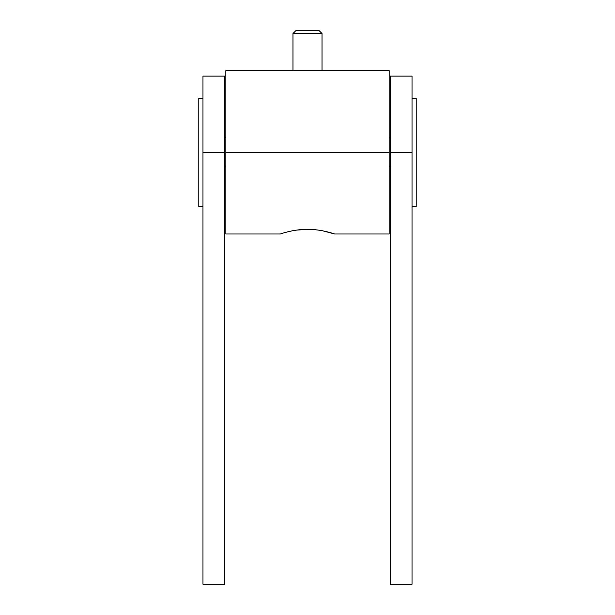 <?xml version="1.0" encoding="UTF-8"?>
<svg xmlns="http://www.w3.org/2000/svg" width="615" height="615" viewBox="0 0 615 615"><rect width="100%" height="100%" fill="white"/><g stroke="black" fill="none" stroke-linecap="round" stroke-linejoin="round"><path stroke-width="0.92" d="M334.721 234L389.164 234L389.164 152.335L225.836 152.335L225.836 234L280.279 234C280.002 234.161 292.855 229.241 307.492 229.334C322.168 229.241 334.998 234.161 334.721 234L322.614 230.802M317.963 230.041L312.766 229.51M310.183 229.38L296.945 230.048M292.348 230.81L288.212 231.709M225.836 152.335L225.836 70.671L389.164 70.671L389.164 152.335M412.027 206.417L416.201 206.417L416.201 98.262L412.027 98.262M390.256 76.122L390.256 584.25L412.027 584.25L412.027 76.122L390.256 76.122M202.973 98.262L198.799 98.262L198.799 206.417L202.973 206.417M224.744 152.335L224.744 76.122L202.973 76.122L202.973 152.335L224.744 152.335L224.744 584.25L202.973 584.25L202.973 152.335M322.022 70.671L322.022 33.533L292.978 33.533L292.978 70.671M322.022 33.533L319.231 30.75L295.769 30.75L292.978 33.533M390.256 152.335L412.027 152.335M390.256 166.857L389.164 166.857M390.256 137.822L389.164 137.822M224.744 166.857L225.836 166.857M224.744 137.822L225.836 137.822"/></g></svg>
